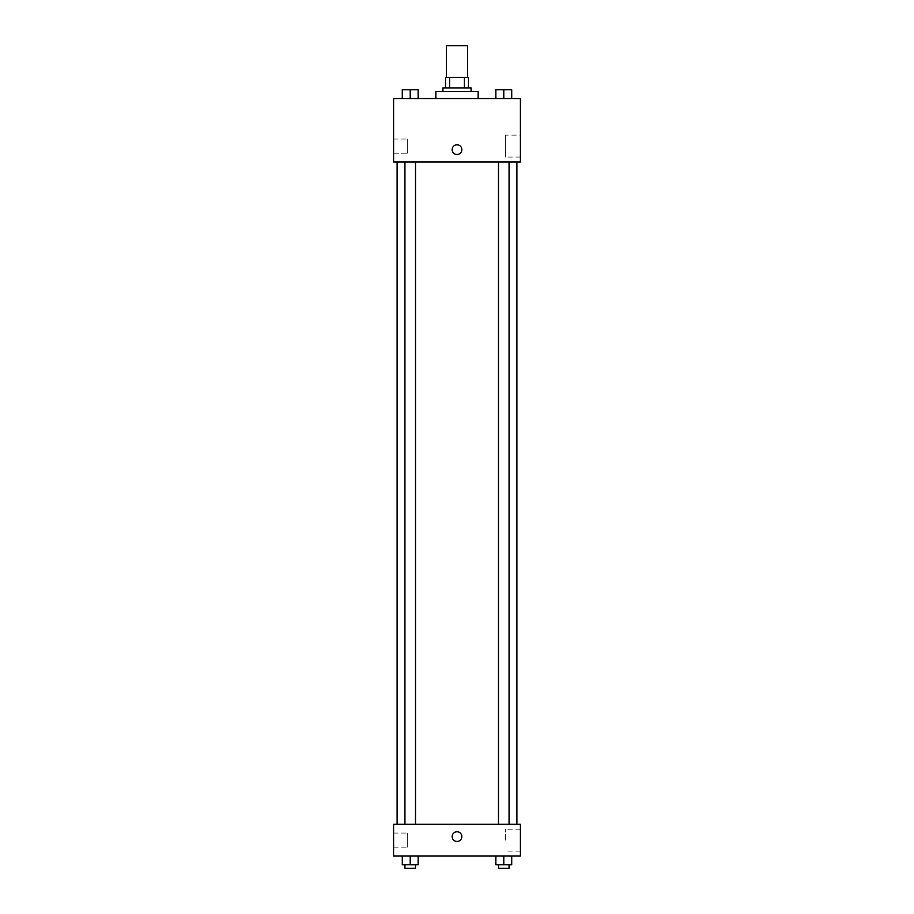 <?xml version="1.0" encoding="UTF-8"?>
<svg xmlns="http://www.w3.org/2000/svg" width="914" height="914" viewBox="0 0 914 914"><rect width="100%" height="100%" fill="white"/><g stroke="black" fill="none" stroke-linecap="round" stroke-linejoin="round"><path stroke-width="0.69" stroke-dasharray="4.57 3.43" d="M446.432 45.7L467.568 45.7M457 77.404L446.432 77.404L457 77.404M464.415 87.973L464.415 77.404L468.448 77.404L468.448 87.973L449.585 87.973L468.448 87.973M464.415 77.404L445.552 77.404M449.585 87.973L445.552 87.973L449.585 87.973L449.585 77.404M471.087 87.973L442.913 87.973M442.913 91.503L471.087 91.503L442.913 91.503M435.864 91.503L478.136 91.503M457 98.541L435.864 98.541L457 98.541M520.409 98.541L393.591 98.541L393.591 161.961L520.409 161.961L520.409 98.541M402.286 98.541L418.144 98.541L402.286 98.541L418.144 98.541L402.286 98.541L410.215 98.541L410.215 89.732L402.286 89.732L415.504 89.732L402.286 89.732L402.286 98.541L410.215 98.541L402.286 98.541L402.286 89.732L402.286 98.541L418.144 98.541L410.215 98.541L410.215 89.732L418.144 89.732L404.936 89.732L418.144 89.732L418.144 98.541L418.144 89.732M495.856 98.541L511.714 98.541L495.856 98.541L511.714 98.541L495.856 98.541L503.785 98.541L503.785 89.732L495.856 89.732L509.064 89.732L495.856 89.732L495.856 98.541L503.785 98.541L495.856 98.541L495.856 89.732L495.856 98.541L511.714 98.541L503.785 98.541L503.785 89.732L511.714 89.732L498.496 89.732L511.714 89.732L511.714 98.541L511.714 89.732M461.844 149.622A4.844 4.844 0 0 0 454.578 145.429A4.844 4.844 0 0 0 454.578 153.826A4.844 4.844 0 0 0 461.844 149.622A4.844 4.844 0 0 1 454.578 153.826A4.844 4.844 0 0 1 454.578 145.429A4.844 4.844 0 0 1 461.844 149.622M520.409 135.135L520.409 157.071L520.409 135.135L505.362 135.135L505.362 157.071L505.362 135.135M452.156 149.622A4.844 4.844 0 0 0 459.422 153.826A4.844 4.844 0 0 0 459.422 145.429A4.844 4.844 0 0 0 452.156 149.622M393.591 153.152L393.591 139.054L393.591 153.152L393.591 139.054L393.591 153.152L407.678 153.152L407.678 139.054L407.678 153.152L407.678 139.054L407.678 153.152L393.591 153.152M503.785 161.961L498.496 161.961L503.785 161.961M410.215 161.961L415.504 161.961L410.215 161.961M457 161.961L397.11 161.961L457 161.961M457 824.268L397.11 824.268L457 824.268M503.785 824.268L498.496 824.268L503.785 824.268M410.215 824.268L415.504 824.268L410.215 824.268M520.409 824.268L393.591 824.268L393.591 855.972L520.409 855.972L520.409 824.268M393.591 840.115L393.591 833.065L393.591 840.115M511.714 864.781L511.714 855.972L511.714 864.781L503.785 864.781L511.714 864.781L503.785 864.781L503.785 855.972L511.714 855.972L495.856 855.972L511.714 855.972L495.856 855.972L511.714 855.972L495.856 855.972L511.714 855.972L503.785 855.972L503.785 864.781L495.856 864.781L495.856 855.972L495.856 864.781L509.064 864.781L495.856 864.781L495.856 855.972M418.144 864.781L418.144 855.972L418.144 864.781L410.215 864.781L418.144 864.781L410.215 864.781L410.215 855.972L418.144 855.972L402.286 855.972L418.144 855.972L402.286 855.972L418.144 855.972L402.286 855.972L418.144 855.972L410.215 855.972L410.215 864.781L402.286 864.781L402.286 855.972L402.286 864.781L415.504 864.781L402.286 864.781L402.286 855.972M393.591 847.164L407.678 847.164L407.678 833.065L407.678 847.164L407.678 833.065L407.678 847.164L393.591 847.164M520.409 840.115L520.409 829.147L520.409 840.115M457 831.751A4.844 4.844 0 0 0 452.807 839.018A4.844 4.844 0 0 0 461.193 839.018A4.844 4.844 0 0 0 457 831.751A4.844 4.844 0 0 1 461.193 839.018A4.844 4.844 0 0 1 452.807 839.018A4.844 4.844 0 0 1 457 831.751M505.362 840.115L505.362 829.147L505.362 840.115M457 841.44A4.844 4.844 0 0 0 461.193 834.174A4.844 4.844 0 0 0 452.807 834.174A4.844 4.844 0 0 0 457 841.44M498.496 864.781L498.496 868.3L509.064 868.3L498.496 868.3L509.064 868.3L509.064 864.781L498.496 864.781L509.064 864.781M503.785 864.781L503.785 855.972M404.936 864.781L404.936 868.3L415.504 868.3L404.936 868.3L415.504 868.3L415.504 864.781L404.936 864.781L415.504 864.781M410.215 864.781L410.215 855.972M498.496 89.732L509.064 89.732M503.785 98.541L503.785 89.732M404.936 89.732L415.504 89.732M410.215 98.541L410.215 89.732M520.409 157.071L505.362 157.071M393.591 139.054L407.678 139.054L393.591 139.054M415.504 824.268L415.504 161.961M404.936 824.268L404.936 161.961M509.064 824.268L509.064 161.961M498.496 824.268L498.496 161.961M393.591 833.065L407.678 833.065L393.591 833.065M520.409 829.147L505.362 829.147M520.409 851.083L505.362 851.083"/><path stroke-width="1.37" d="M467.568 77.404L467.568 45.7L446.432 45.7L446.432 77.404M449.585 87.973L449.585 77.404L445.552 77.404L445.552 87.973L445.552 77.404M449.585 77.404L468.448 77.404L468.448 87.973M464.415 87.973L464.415 77.404M442.913 91.503L442.913 87.973L471.087 87.973L471.087 91.503M478.136 98.541L478.136 91.503L435.864 91.503L435.864 98.541M393.591 98.541L520.409 98.541L520.409 161.961L393.591 161.961L393.591 98.541M452.156 149.622A4.844 4.844 0 0 1 459.422 145.429A4.844 4.844 0 0 1 459.422 153.826A4.844 4.844 0 0 1 452.156 149.622M393.591 824.268L520.409 824.268L520.409 855.972L393.591 855.972L393.591 824.268M457 841.44A4.844 4.844 0 0 1 452.807 834.174A4.844 4.844 0 0 1 461.193 834.174A4.844 4.844 0 0 1 457 841.44M495.856 855.972L495.856 864.781L511.714 864.781L511.714 855.972L511.714 864.781M503.785 864.781L503.785 855.972M509.064 864.781L509.064 868.3L498.496 868.3L498.496 864.781M402.286 855.972L402.286 864.781L418.144 864.781L418.144 855.972L418.144 864.781M410.215 864.781L410.215 855.972M415.504 864.781L415.504 868.3L404.936 868.3L404.936 864.781M495.856 98.541L495.856 89.732L511.714 89.732L511.714 98.541L511.714 89.732M503.785 98.541L503.785 89.732M509.064 89.732L498.496 89.732M402.286 98.541L402.286 89.732L418.144 89.732L418.144 98.541L418.144 89.732M410.215 98.541L410.215 89.732M415.504 89.732L404.936 89.732M516.89 824.268L516.89 161.961M397.11 824.268L397.11 161.961M498.496 161.961L498.496 824.268M509.064 161.961L509.064 824.268M415.504 824.268L415.504 161.961M404.936 824.268L404.936 161.961"/></g></svg>
